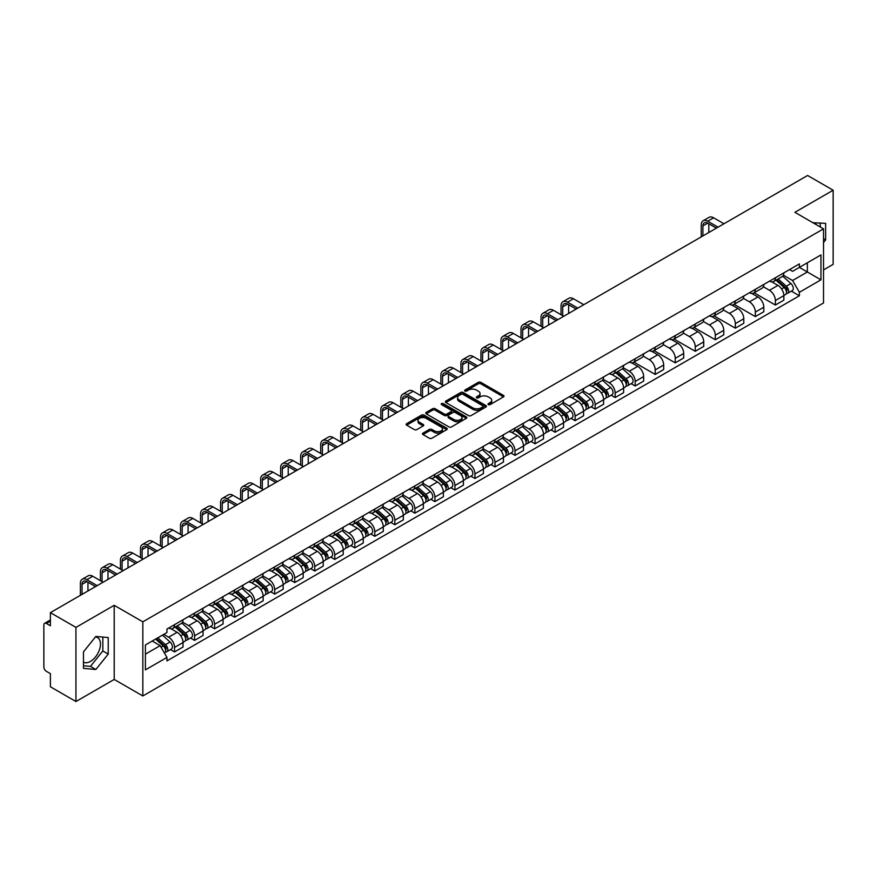 <?xml version="1.0" encoding="UTF-8"?>
<svg xmlns="http://www.w3.org/2000/svg" width="877" height="877" viewBox="0 0 877 877"><rect width="100%" height="100%" fill="white"/><g stroke="black" fill="none" stroke-linecap="round" stroke-linejoin="round"><path stroke-width="1.32" d="M488.346 404.615A1.25 0.724 0 0 0 490.111 404.615L503.508 396.875A1.787 1.03 0 0 0 504.023 396.152A1.787 1.03 0 0 0 503.508 395.428L480.815 382.328A1.787 1.03 0 0 0 478.294 382.328L464.909 390.057A1.25 0.724 0 0 0 466.674 391.076L468.406 390.079A5.7 3.289 0 0 1 476.474 390.079L478.36 391.164A5.7 3.289 0 0 1 480.037 393.499A5.7 3.289 0 0 1 478.36 395.823L476.628 396.821A1.25 0.724 0 0 0 478.393 397.84L480.125 396.842A5.7 3.289 0 0 1 488.193 396.842L490.079 397.939A5.7 3.289 0 0 1 491.756 400.263A5.7 3.289 0 0 1 490.079 402.587L488.346 403.595A1.25 0.724 0 0 0 488.346 404.615L488.346 403.595M813.012 222.78A14.164 8.178 -60 0 1 814.941 223.405A14.164 8.178 -60 0 1 816.443 224.764M95.44 636.954A14.164 8.178 -60 0 1 97.533 637.59A14.164 8.178 -60 0 1 99.704 648.936A14.164 8.178 -60 0 1 90.452 661.422A14.164 8.178 -60 0 1 83.458 662.168M422.977 433.117A1.787 1.03 0 0 0 422.451 433.841A1.787 1.03 0 0 0 422.977 434.564L429.346 438.237A1.787 1.03 0 0 0 431.857 438.237L446.733 429.653A1.787 1.03 0 0 0 447.259 428.93A1.787 1.03 0 0 0 446.733 428.206L424.051 415.106A1.787 1.03 0 0 0 421.53 415.106L406.654 423.69A1.787 1.03 0 0 0 406.139 424.413A1.787 1.03 0 0 0 406.654 425.148L414.35 429.587A1.787 1.03 0 0 0 416.871 429.587L423.229 425.904A1.787 1.03 0 0 0 423.755 425.181A1.787 1.03 0 0 0 423.229 424.457L419.414 422.254A4.769 2.752 0 0 1 418.022 420.302A4.769 2.752 0 0 1 420.96 417.77A4.769 2.752 0 0 1 426.156 418.362L441.087 426.978A4.769 2.752 0 0 1 442.49 428.93A4.769 2.752 0 0 1 439.541 431.473A4.769 2.752 0 0 1 434.345 430.87L431.857 429.434A1.787 1.03 0 0 0 429.346 429.434L422.977 433.117L422.977 434.564M142.83 621.837L114.207 605.305L75.948 627.395L50.395 612.65L807.596 175.477L833.15 190.232L794.891 212.322L823.525 228.842L142.83 621.837L142.83 695.965L823.525 302.971L823.525 228.842M468.537 415.61A1.787 1.03 0 0 0 471.048 415.61L485.924 407.027A1.787 1.03 0 0 0 486.45 406.303A1.787 1.03 0 0 0 485.924 405.58L463.242 392.479A1.787 1.03 0 0 0 460.721 392.479L445.845 401.063A1.787 1.03 0 0 0 445.33 401.787A1.787 1.03 0 0 0 445.845 402.521L468.537 415.61M441.997 404.878A1.25 0.724 0 0 1 443.269 405.053L443.269 403.573L466.323 416.893A1.787 1.03 0 0 1 466.849 417.616A1.787 1.03 0 0 1 466.323 418.34L451.458 426.924A1.787 1.03 0 0 1 448.936 426.924L426.255 413.834L432.613 410.184L432.613 408.704L426.255 412.376A1.787 1.03 0 0 0 425.729 413.1A1.787 1.03 0 0 0 426.255 413.834L426.255 412.376M432.613 410.184A1.787 1.03 0 0 1 435.135 410.184L435.135 408.704A1.787 1.03 0 0 0 432.613 408.704M435.135 408.704L444.332 414.01A1.787 1.03 0 0 0 446.853 414.01L451.074 411.576A1.787 1.03 0 0 0 451.6 410.853A1.787 1.03 0 0 0 451.074 410.118L441.504 404.593A1.25 0.724 0 0 1 443.269 403.573M75.948 627.395L75.948 701.523L50.395 686.768L50.395 673.646L46.415 671.354A3.629 2.094 -120 0 1 43.85 666.904L43.85 624.95A3.629 2.094 -120 0 1 44.606 623.295L50.395 619.94M823.525 269.908L833.15 264.35L833.15 190.232M75.948 701.523L114.207 679.434L142.83 695.965M50.395 612.65L50.395 625.772L46.415 623.47A3.629 2.094 -120 0 0 44.606 623.295M775.378 277.768A8.353 4.824 60 0 1 773.646 281.517L782.12 276.628A8.353 4.824 -120 0 0 783.852 272.879M763.352 286.757L769.469 290.298A8.353 4.824 60 0 1 775.378 300.526L783.852 295.637A8.353 4.824 -120 0 0 777.943 285.398L771.881 281.901M783.852 295.637L783.852 300.153L775.378 305.043L754.132 292.786M773.646 281.517A8.353 4.824 60 0 1 769.535 281.144M775.378 300.526L775.378 305.043M755.349 289.333A8.353 4.824 60 0 1 753.617 293.082L762.091 288.193A8.353 4.824 -120 0 0 763.823 284.444M734.104 304.341L755.349 316.608L763.823 311.719L763.823 307.191A8.353 4.824 -120 0 0 757.914 296.963L751.852 293.466M753.617 293.082A8.353 4.824 60 0 1 749.506 292.699M743.323 298.323L749.44 301.852A8.353 4.824 60 0 1 755.349 312.091L755.349 316.608M735.321 300.899A8.353 4.824 60 0 1 733.589 304.648L742.063 299.748A8.353 4.824 -120 0 0 743.795 295.998M714.086 315.906L735.321 328.173L743.795 323.273L743.795 318.757A8.353 4.824 -120 0 0 737.886 308.529L731.824 305.032M733.589 304.648A8.353 4.824 60 0 1 729.478 304.264M723.295 309.888L729.412 313.418A8.353 4.824 60 0 1 735.321 323.646L735.321 328.173M715.292 312.453A8.353 4.824 60 0 1 713.56 316.202L722.034 311.313A8.353 4.824 -120 0 0 723.766 307.564M694.058 327.472L715.292 339.739L723.766 334.839L723.766 330.322A8.353 4.824 -120 0 0 717.857 320.094L711.795 316.586M713.56 316.202A8.353 4.824 60 0 1 709.449 315.83M703.266 321.453L709.383 324.983A8.353 4.824 60 0 1 715.292 335.211L715.292 339.739M695.264 324.019A8.353 4.824 60 0 1 693.532 327.768L702.006 322.879A8.353 4.824 -120 0 0 703.738 319.129M674.029 339.037L695.264 351.293L703.738 346.404L703.738 341.887A8.353 4.824 -120 0 0 697.829 331.659L691.767 328.151M693.532 327.768A8.353 4.824 60 0 1 689.421 327.395M683.238 333.008L689.366 336.549A8.353 4.824 60 0 1 695.264 346.777L695.264 351.293M675.235 335.584A8.353 4.824 60 0 1 673.514 339.333L681.977 334.444A8.353 4.824 -120 0 0 683.709 330.695M654.001 350.592L675.235 362.859L683.709 357.969L683.709 353.442A8.353 4.824 -120 0 0 677.811 343.214L671.738 339.717M673.514 339.333A8.353 4.824 60 0 1 669.392 338.95M663.209 344.573L669.337 348.114A8.353 4.824 60 0 1 675.235 358.342L675.235 362.859M655.207 347.149A8.353 4.824 60 0 1 653.486 350.899L661.96 345.998A8.353 4.824 -120 0 0 663.681 342.249M633.972 362.157L655.207 374.424L663.681 369.535L663.681 365.007A8.353 4.824 -120 0 0 657.783 354.779L651.71 351.282M653.486 350.899A8.353 4.824 60 0 1 649.375 350.515M643.181 356.139L649.309 359.669A8.353 4.824 60 0 1 655.207 369.897L655.207 374.424M635.178 358.704A8.353 4.824 60 0 1 633.457 362.453L641.931 357.564A8.353 4.824 -120 0 0 643.652 353.815M631.122 383.644L635.178 385.99L643.652 381.089L643.652 376.573A8.353 4.824 -120 0 0 637.754 366.345L631.681 362.837M633.457 362.453A8.353 4.824 60 0 1 629.346 362.08M623.152 367.704L629.28 371.234A8.353 4.824 60 0 1 635.178 381.462L635.178 385.99M615.15 370.269A8.353 4.824 60 0 1 613.429 374.019L621.903 369.129A8.353 4.824 -120 0 0 623.624 365.38M611.094 395.198L615.161 397.544L623.624 392.655L623.624 388.138A8.353 4.824 -120 0 0 617.726 377.91L611.653 374.402M613.429 374.019A8.353 4.824 60 0 1 609.318 373.646M603.135 379.27L609.252 382.8A8.353 4.824 60 0 1 615.161 393.028L615.161 397.544M595.132 381.835A8.353 4.824 60 0 1 593.4 385.584L601.874 380.695A8.353 4.824 -120 0 0 603.595 376.946M591.065 406.764L595.132 409.11L603.606 404.22L603.606 399.693A8.353 4.824 -120 0 0 597.697 389.465L591.635 385.968M593.4 385.584A8.353 4.824 60 0 1 589.289 385.211M583.106 390.824L589.223 394.365A8.353 4.824 60 0 1 595.132 404.593L595.132 409.11M575.104 393.4A8.353 4.824 60 0 1 573.372 397.149L581.846 392.249A8.353 4.824 -120 0 0 583.578 388.5M571.037 418.329L575.104 420.675L583.578 415.786L583.578 411.258A8.353 4.824 -120 0 0 577.669 401.03L571.607 397.533M573.372 397.149A8.353 4.824 60 0 1 569.261 396.766M563.078 402.39L569.195 405.919A8.353 4.824 60 0 1 575.104 416.147L575.104 420.675M555.075 404.955A8.353 4.824 60 0 1 553.343 408.704L561.817 403.815A8.353 4.824 -120 0 0 563.549 400.065M551.008 429.894L555.075 432.24L563.549 427.34L563.549 422.824A8.353 4.824 -120 0 0 557.64 412.596L551.578 409.099M553.343 408.704A8.353 4.824 60 0 1 549.232 408.331M543.049 413.955L549.166 417.485A8.353 4.824 60 0 1 555.075 427.713L555.075 432.24M535.047 416.52A8.353 4.824 60 0 1 533.315 420.269L541.789 415.38A8.353 4.824 -120 0 0 543.521 411.631M530.98 441.449L535.047 443.795L543.521 438.906L543.521 434.389A8.353 4.824 -120 0 0 537.612 424.161L531.55 420.653M533.315 420.269A8.353 4.824 60 0 1 529.204 419.897M523.021 425.52L529.138 429.05A8.353 4.824 60 0 1 535.047 439.278L535.047 443.795M515.018 428.086A8.353 4.824 60 0 1 513.286 431.835L521.76 426.946A8.353 4.824 -120 0 0 523.492 423.196M510.951 453.014L515.018 455.36L523.492 450.471L523.492 445.954A8.353 4.824 -120 0 0 517.583 435.716L511.521 432.218M513.286 431.835A8.353 4.824 60 0 1 509.175 431.462M502.992 437.075L509.109 440.616A8.353 4.824 60 0 1 515.018 450.844L515.018 455.36M494.99 439.651A8.353 4.824 60 0 1 493.258 443.4L501.732 438.511A8.353 4.824 -120 0 0 503.464 434.762M490.923 464.58L494.99 466.926L503.464 462.036L503.464 457.509A8.353 4.824 -120 0 0 497.555 447.281L491.493 443.784M493.258 443.4A8.353 4.824 60 0 1 489.147 443.017M482.964 448.64L489.081 452.17A8.353 4.824 60 0 1 494.99 462.409L494.99 466.926M474.961 451.216A8.353 4.824 60 0 1 473.229 454.966L481.703 450.065A8.353 4.824 -120 0 0 483.435 446.316M470.894 476.145L474.961 478.491L483.435 473.602L483.435 469.074A8.353 4.824 -120 0 0 477.526 458.846L471.464 455.349M473.229 454.966A8.353 4.824 60 0 1 469.118 454.582M462.935 460.206L469.052 463.736A8.353 4.824 60 0 1 474.961 473.964L474.961 478.491M454.933 462.771A8.353 4.824 60 0 1 453.201 466.52L461.675 461.631A8.353 4.824 -120 0 0 463.407 457.882M450.866 487.711L454.933 490.057L463.407 485.156L463.407 480.64A8.353 4.824 -120 0 0 457.498 470.412L451.436 466.904M453.201 466.52A8.353 4.824 60 0 1 449.09 466.147M442.907 471.771L449.024 475.301A8.353 4.824 60 0 1 454.933 485.529L454.933 490.057M434.904 474.336A8.353 4.824 60 0 1 433.172 478.086L441.646 473.196A8.353 4.824 -120 0 0 443.378 469.447M430.837 499.265L434.904 501.611L443.378 496.722L443.378 492.205A8.353 4.824 -120 0 0 437.47 481.977L431.407 478.469M433.172 478.086A8.353 4.824 60 0 1 429.061 477.713M422.878 483.326L428.996 486.867A8.353 4.824 60 0 1 434.904 497.095L434.904 501.611M414.876 485.902A8.353 4.824 60 0 1 413.144 489.651L421.618 484.762A8.353 4.824 -120 0 0 423.35 481.013M410.82 510.831L414.876 513.177L423.35 508.287L423.35 503.76A8.353 4.824 -120 0 0 417.441 493.532L411.379 490.035M413.144 489.651A8.353 4.824 60 0 1 409.033 489.267M402.85 494.891L408.967 498.432A8.353 4.824 60 0 1 414.876 508.66L414.876 513.177M394.847 497.467A8.353 4.824 60 0 1 393.115 501.216L401.589 496.316A8.353 4.824 -120 0 0 403.321 492.567M390.791 522.396L394.847 524.742L403.321 519.853L403.321 515.325A8.353 4.824 -120 0 0 397.413 505.097L391.35 501.6M393.115 501.216A8.353 4.824 60 0 1 389.004 500.833M382.821 506.457L388.95 509.986A8.353 4.824 60 0 1 394.847 520.214L394.847 524.742M374.819 509.022A8.353 4.824 60 0 1 373.087 512.771L381.561 507.882A8.353 4.824 -120 0 0 383.293 504.132M370.763 533.961L374.819 536.307L383.293 531.407L383.293 526.891A8.353 4.824 -120 0 0 377.395 516.663L371.322 513.155M373.087 512.771A8.353 4.824 60 0 1 368.976 512.398M362.793 518.022L368.921 521.552A8.353 4.824 60 0 1 374.819 531.78L374.819 536.307M354.79 520.587A8.353 4.824 60 0 1 353.069 524.336L361.532 519.447A8.353 4.824 -120 0 0 363.264 515.698M350.734 545.516L354.79 547.862L363.264 542.973L363.264 538.456A8.353 4.824 -120 0 0 357.367 528.228L351.293 524.72M353.069 524.336A8.353 4.824 60 0 1 348.958 523.964M342.764 529.587L348.893 533.117A8.353 4.824 60 0 1 354.79 543.345L354.79 547.862M334.762 532.153A8.353 4.824 60 0 1 333.041 535.902L341.515 531.013A8.353 4.824 -120 0 0 343.236 527.263M330.706 557.081L334.762 559.427L343.236 554.538L343.236 550.011A8.353 4.824 -120 0 0 337.338 539.783L331.265 536.285M333.041 535.902A8.353 4.824 60 0 1 328.93 535.529M322.736 541.142L328.864 544.683A8.353 4.824 60 0 1 334.762 554.911L334.762 559.427M314.733 543.718A8.353 4.824 60 0 1 313.012 547.467L321.486 542.567A8.353 4.824 -120 0 0 323.207 538.818M310.677 568.647L314.733 570.993L323.207 566.103L323.207 561.576A8.353 4.824 -120 0 0 317.31 551.348L311.236 547.851M313.012 547.467A8.353 4.824 60 0 1 308.901 547.084M302.718 552.707L308.836 556.237A8.353 4.824 60 0 1 314.733 566.465L314.733 570.993M294.716 555.284A8.353 4.824 60 0 1 292.984 559.033L301.458 554.132A8.353 4.824 -120 0 0 303.179 550.383M290.649 580.212L294.716 582.558L303.179 577.658L303.179 573.141A8.353 4.824 -120 0 0 297.281 562.913L291.219 559.416M292.984 559.033A8.353 4.824 60 0 1 288.873 558.649M282.69 564.273L288.807 567.803A8.353 4.824 60 0 1 294.716 578.031L294.716 582.558M274.687 566.838A8.353 4.824 60 0 1 272.955 570.587L281.429 565.698A8.353 4.824 -120 0 0 283.161 561.949M270.62 591.778L274.687 594.113L283.161 589.223L283.161 584.707A8.353 4.824 -120 0 0 277.253 574.479L271.19 570.971M272.955 570.587A8.353 4.824 60 0 1 268.844 570.214M262.661 575.838L268.779 579.368A8.353 4.824 60 0 1 274.687 589.596L274.687 594.113M254.659 578.403A8.353 4.824 60 0 1 252.927 582.153L261.401 577.263A8.353 4.824 -120 0 0 263.133 573.514M250.592 603.332L254.659 605.678L263.133 600.789L263.133 596.272A8.353 4.824 -120 0 0 257.224 586.033L251.162 582.536M252.927 582.153A8.353 4.824 60 0 1 248.816 581.78M242.633 587.393L248.75 590.934A8.353 4.824 60 0 1 254.659 601.162L254.659 605.678M234.63 589.969A8.353 4.824 60 0 1 232.898 593.718L241.372 588.829A8.353 4.824 -120 0 0 243.104 585.08M230.563 614.898L234.63 617.244L243.104 612.354L243.104 607.827A8.353 4.824 -120 0 0 237.196 597.599L231.133 594.102M232.898 593.718A8.353 4.824 60 0 1 228.787 593.334M222.605 598.958L228.722 602.499A8.353 4.824 60 0 1 234.63 612.727L234.63 617.244M214.602 601.534A8.353 4.824 60 0 1 212.87 605.283L221.344 600.383A8.353 4.824 -120 0 0 223.076 596.634M210.535 626.463L214.602 628.809L223.076 623.92L223.076 619.392A8.353 4.824 -120 0 0 217.167 609.164L211.105 605.667M212.87 605.283A8.353 4.824 60 0 1 208.759 604.9M202.576 610.524L208.693 614.053A8.353 4.824 60 0 1 214.602 624.281L214.602 628.809M194.573 613.089A8.353 4.824 60 0 1 192.841 616.838L201.315 611.949A8.353 4.824 -120 0 0 203.047 608.199M190.506 638.028L194.573 640.374L203.047 635.474L203.047 630.958A8.353 4.824 -120 0 0 197.139 620.73L191.076 617.222M192.841 616.838A8.353 4.824 60 0 1 188.73 616.465M182.548 622.089L188.665 625.619A8.353 4.824 60 0 1 194.573 635.847L194.573 640.374M174.545 624.654A8.353 4.824 60 0 1 172.813 628.403L181.287 623.514A8.353 4.824 -120 0 0 183.019 619.765M170.478 649.583L174.545 651.929L183.019 647.04L183.019 642.523A8.353 4.824 -120 0 0 177.11 632.295L171.048 628.787M172.813 628.403A8.353 4.824 60 0 1 168.702 628.031M163.758 634.367L168.636 637.184A8.353 4.824 60 0 1 174.545 647.412L174.545 651.929M789.563 269.579L792.578 271.322L820.949 254.933L807.344 262.793L807.344 271.991L792.578 280.508L783.38 275.203M145.407 654.154L160.162 645.636L166.97 657.421L145.407 669.875L145.407 644.968L166.97 632.514L166.97 629.028L799.385 263.911L799.385 267.386L820.949 279.84L799.385 292.293L792.578 280.508M820.949 254.933L820.949 279.84M166.97 657.421L166.97 660.896L799.385 295.779L799.385 292.293M823.525 242.523L825.641 239.881L825.641 223.372L812.891 222.714M114.207 605.305L114.207 679.434M83.458 668.384L95.845 669.491L108.233 654.078L108.233 637.557L95.845 636.45L83.458 651.863L83.458 668.384M160.162 645.636L152.203 641.032M791.339 291.131L799.385 295.779M820.247 226.957L820.247 222.89M823.525 238.665L825.641 239.881M83.458 665.753L90.452 666.377L102.839 650.964L102.839 637.075M90.452 666.377L95.845 669.491M102.839 650.964L108.233 654.078M488.851 404.79L490.079 404.078A5.7 3.289 0 0 0 491.756 401.743L491.756 400.263M480.037 393.499L480.037 394.979A5.7 3.289 0 0 1 478.36 397.303L477.132 398.015M503.475 396.897L480.815 383.808A1.787 1.03 0 0 0 478.294 383.808L465.413 391.252M485.924 405.58L485.924 407.027L463.242 393.959A1.787 1.03 0 0 0 460.721 393.959L445.878 402.532M482.778 406.807A1.25 0.724 0 0 0 482.778 405.788L462.859 394.299A1.25 0.724 0 0 0 461.094 394.299L459.274 395.352A5.7 3.289 0 0 0 457.597 397.676A5.7 3.289 0 0 0 459.274 400.011L472.878 407.871A5.7 3.289 0 0 0 480.947 407.871L482.778 406.807L482.778 408.298A1.25 0.724 0 0 0 483.139 407.783L483.139 406.303M457.597 397.676L457.597 399.167A5.7 3.289 0 0 0 459.274 401.491L459.274 400.011M482.778 408.298L480.947 409.351A5.7 3.289 0 0 1 472.878 409.351L459.274 401.491M435.135 410.184L444.332 415.501A1.787 1.03 0 0 0 446.853 415.501L451.074 413.056A1.787 1.03 0 0 0 451.6 412.333L451.6 410.853M443.269 405.053L466.301 418.362M453.88 419.524A4.769 2.752 0 0 0 459.077 420.127A4.769 2.752 0 0 0 462.026 417.584A4.769 2.752 0 0 0 460.622 415.632L455.36 412.596A1.787 1.03 0 0 0 452.839 412.596L448.618 415.029A1.787 1.03 0 0 0 448.103 415.764A1.787 1.03 0 0 0 448.618 416.487L453.88 419.524L453.88 421.004A4.769 2.752 0 0 0 459.077 421.607A4.769 2.752 0 0 0 462.026 419.063L462.026 417.584M448.103 415.764L448.103 417.244A1.787 1.03 0 0 0 448.618 417.967L448.618 416.487M453.88 421.004L448.618 417.967M442.49 428.93L442.49 430.41A4.769 2.752 0 0 1 439.541 432.953A4.769 2.752 0 0 1 434.345 432.361L431.857 430.925A1.787 1.03 0 0 0 429.346 430.925L422.999 434.586M418.022 420.302L418.022 421.793A4.769 2.752 0 0 0 419.414 423.734L419.414 422.254M423.207 425.926L419.414 423.734M446.733 428.206L446.733 429.653L424.051 416.586A1.787 1.03 0 0 0 421.53 416.586L406.687 425.159M775.959 280.18L784.115 287.47A4.538 2.62 60 0 1 785.54 294.486L783.852 295.461M776.178 280.377L780.015 282.591M776.781 279.708L785.858 287.809A2.182 1.261 60 0 1 786.548 291.186A2.182 1.261 60 0 1 786.351 291.263M778.14 278.919L786.296 286.209A4.538 2.62 60 0 1 787.721 293.225A4.538 2.62 60 0 1 786.351 293.367M782.69 276.189L790.922 283.534A4.538 2.62 60 0 1 792.348 290.561L787.721 293.225M702.905 235.924L702.905 225.915A6.808 3.936 60 0 1 704.319 222.802A6.808 3.936 60 0 1 707.717 223.142L716.388 228.141M723.963 223.767L713.626 217.803A9.165 5.295 -120 0 0 709.044 217.353L703.135 220.763A9.165 5.295 -120 0 0 701.238 224.961L701.238 236.889M718.055 227.176L707.717 221.212A9.165 5.295 -120 0 0 703.135 220.763M708.813 232.515L708.813 223.767M615.731 372.692L623.898 379.971A4.538 2.62 60 0 1 625.323 386.987L623.624 387.963M615.95 372.878L619.787 375.093M616.553 372.21L625.641 380.311A2.182 1.261 60 0 1 626.321 383.688A2.182 1.261 60 0 1 626.123 383.764M617.912 371.431L626.079 378.711A4.538 2.62 60 0 1 627.504 385.727A4.538 2.62 60 0 1 626.134 385.869M622.473 368.691L630.695 376.036A4.538 2.62 60 0 1 632.12 383.063L627.504 385.727M595.702 384.247L603.869 391.537A4.538 2.62 60 0 1 605.294 398.553L603.595 399.528M595.922 384.444L599.769 386.658M596.535 383.775L605.612 391.876A2.182 1.261 60 0 1 606.292 395.242A2.182 1.261 60 0 1 606.095 395.33M597.884 382.986L606.051 390.276A4.538 2.62 60 0 1 607.476 397.292A4.538 2.62 60 0 1 606.106 397.434M602.444 380.256L610.677 387.601A4.538 2.62 60 0 1 612.102 394.628L607.476 397.292M575.674 395.812L583.841 403.091A4.538 2.62 60 0 1 585.266 410.118L583.567 411.094M575.893 396.009L579.741 398.224M576.507 395.341L585.584 403.442A2.182 1.261 60 0 1 586.264 406.807A2.182 1.261 60 0 1 586.066 406.884M577.866 394.551L586.022 401.83A4.538 2.62 60 0 1 587.447 408.857A4.538 2.62 60 0 1 586.077 409M582.416 391.822L590.649 399.167A4.538 2.62 60 0 1 592.074 406.183L587.447 408.857M555.656 407.377L563.812 414.657A4.538 2.62 60 0 1 565.237 421.673L563.538 422.659M555.865 407.564L559.712 409.789M556.478 406.906L565.555 415.007A2.182 1.261 60 0 1 566.235 418.373A2.182 1.261 60 0 1 566.038 418.45M557.838 406.117L565.994 413.396A4.538 2.62 60 0 1 567.419 420.412A4.538 2.62 60 0 1 566.049 420.565M562.387 403.387L570.62 410.732A4.538 2.62 60 0 1 572.045 417.748L567.419 420.412M535.628 418.943L543.784 426.222A4.538 2.62 60 0 1 545.209 433.238L543.521 434.214M535.836 419.129L539.684 421.355M536.45 418.461L545.527 426.562A2.182 1.261 60 0 1 546.207 429.938A2.182 1.261 60 0 1 546.009 430.015M537.809 417.682L545.965 424.961A4.538 2.62 60 0 1 547.391 431.977A4.538 2.62 60 0 1 546.02 432.131M542.359 414.942L550.592 422.297A4.538 2.62 60 0 1 552.017 429.313L547.391 431.977M515.599 430.497L523.755 437.787A4.538 2.62 60 0 1 525.18 444.803L523.492 445.779M515.808 430.695L519.655 432.909M516.421 430.026L525.498 438.127A2.182 1.261 60 0 1 526.189 441.504A2.182 1.261 60 0 1 525.981 441.58M517.781 429.237L525.937 436.527A4.538 2.62 60 0 1 527.362 443.543A4.538 2.62 60 0 1 525.992 443.685M522.33 426.507L530.563 433.852A4.538 2.62 60 0 1 531.988 440.879L527.362 443.543M495.571 442.063L503.727 449.342A4.538 2.62 60 0 1 505.152 456.369L503.464 457.345M495.779 442.26L499.627 444.475M496.393 441.591L505.47 449.693A2.182 1.261 60 0 1 506.161 453.058A2.182 1.261 60 0 1 505.952 453.146M497.752 440.802L505.908 448.092A4.538 2.62 60 0 1 507.334 455.108A4.538 2.62 60 0 1 505.963 455.251M502.302 438.072L510.535 445.417A4.538 2.62 60 0 1 511.96 452.433L507.334 455.108M475.542 453.628L483.698 460.907A4.538 2.62 60 0 1 485.124 467.934L483.435 468.91M475.762 453.826L479.598 456.04M476.364 453.157L485.441 461.258A2.182 1.261 60 0 1 486.132 464.624A2.182 1.261 60 0 1 485.935 464.7M477.724 452.368L485.88 459.647A4.538 2.62 60 0 1 487.305 466.674A4.538 2.62 60 0 1 485.935 466.816M482.273 449.638L490.506 456.983A4.538 2.62 60 0 1 491.931 463.999L487.305 466.674M455.514 465.194L463.67 472.473A4.538 2.62 60 0 1 465.095 479.489L463.407 480.464M455.733 465.38L459.57 467.605M456.336 464.711L465.413 472.824A2.182 1.261 60 0 1 466.104 476.189A2.182 1.261 60 0 1 465.906 476.266M457.695 463.933L465.851 471.212A4.538 2.62 60 0 1 467.277 478.228A4.538 2.62 60 0 1 465.906 478.382M462.245 461.203L470.478 468.548A4.538 2.62 60 0 1 471.903 475.564L467.277 478.228M435.485 476.759L443.641 484.038A4.538 2.62 60 0 1 445.067 491.054L443.378 492.03M435.705 476.945L439.541 479.16M436.308 476.277L445.384 484.378A2.182 1.261 60 0 1 446.075 487.755A2.182 1.261 60 0 1 445.878 487.831M437.667 475.498L445.823 482.778A4.538 2.62 60 0 1 447.248 489.794A4.538 2.62 60 0 1 445.878 489.936M442.216 472.758L450.449 480.103A4.538 2.62 60 0 1 451.874 487.13L447.248 489.794M415.457 488.314L423.613 495.604A4.538 2.62 60 0 1 425.038 502.62L423.35 503.595M415.676 488.511L419.513 490.725M416.279 487.842L425.356 495.943A2.182 1.261 60 0 1 426.047 499.309A2.182 1.261 60 0 1 425.849 499.397M417.638 487.053L425.805 494.343A4.538 2.62 60 0 1 427.231 501.359A4.538 2.62 60 0 1 425.849 501.501M422.188 484.323L430.421 491.668A4.538 2.62 60 0 1 431.846 498.684L427.231 501.359M395.428 499.879L403.584 507.158A4.538 2.62 60 0 1 405.01 514.185L403.321 515.161M395.648 500.076L399.484 502.291M396.251 499.408L405.338 507.509A2.182 1.261 60 0 1 406.018 510.874A2.182 1.261 60 0 1 405.821 510.951M397.61 498.618L405.777 505.897A4.538 2.62 60 0 1 407.202 512.924A4.538 2.62 60 0 1 405.832 513.067M402.159 495.889L410.392 503.234A4.538 2.62 60 0 1 411.817 510.25L407.202 512.924M375.4 511.444L383.567 518.724A4.538 2.62 60 0 1 384.992 525.74L383.293 526.726M375.619 511.631L379.456 513.856M376.222 510.962L385.31 519.074A2.182 1.261 60 0 1 385.99 522.44A2.182 1.261 60 0 1 385.792 522.517M377.581 510.184L385.748 517.463A4.538 2.62 60 0 1 387.174 524.479A4.538 2.62 60 0 1 385.803 524.632M382.131 507.454L390.364 514.799A4.538 2.62 60 0 1 391.789 521.815L387.174 524.479M355.371 523.01L363.538 530.289A4.538 2.62 60 0 1 364.964 537.305L363.264 538.281M355.591 523.196L359.427 525.411M356.194 522.528L365.281 530.629A2.182 1.261 60 0 1 365.961 534.005A2.182 1.261 60 0 1 365.764 534.082M357.553 521.749L365.72 529.028A4.538 2.62 60 0 1 367.145 536.044A4.538 2.62 60 0 1 365.775 536.187M362.102 519.009L370.335 526.364A4.538 2.62 60 0 1 371.76 533.38L367.145 536.044M562.716 315.676L562.716 306.862A6.808 3.936 60 0 1 564.119 303.749A6.808 3.936 60 0 1 567.529 304.078L576.189 309.088M583.764 304.714L573.426 298.739A9.165 5.295 -120 0 0 568.844 298.29L562.935 301.699A9.165 5.295 -120 0 0 561.039 305.898L561.039 314.722M577.855 308.123L567.529 302.148A9.165 5.295 -120 0 0 562.935 301.699M568.614 313.462L568.614 304.714M542.688 327.242L542.688 318.428A6.808 3.936 60 0 1 544.091 315.303A6.808 3.936 60 0 1 547.5 315.643L556.161 320.642M563.736 316.268L553.398 310.305A9.165 5.295 -120 0 0 548.816 309.855L542.918 313.264A9.165 5.295 -120 0 0 541.01 317.463L541.01 326.277M557.827 319.688L547.5 313.714A9.165 5.295 -120 0 0 542.918 313.264M548.585 325.016L548.585 316.279M522.659 338.807L522.659 329.982A6.808 3.936 60 0 1 524.062 326.869A6.808 3.936 60 0 1 527.472 327.209L536.132 332.208M543.707 327.834L533.38 321.87A9.165 5.295 -120 0 0 528.787 321.42L522.889 324.83A9.165 5.295 -120 0 0 520.982 329.018L520.982 337.842M537.809 331.243L527.472 325.279A9.165 5.295 -120 0 0 522.889 324.83M528.557 336.582L528.557 327.834M502.631 350.372L502.631 341.548A6.808 3.936 60 0 1 504.034 338.434A6.808 3.936 60 0 1 507.443 338.774L516.104 343.773M523.679 339.399L513.352 333.435A9.165 5.295 -120 0 0 508.759 332.975L502.861 336.384A9.165 5.295 -120 0 0 500.953 340.583L500.953 349.408M517.781 342.808L507.443 336.845A9.165 5.295 -120 0 0 502.861 336.384M508.528 348.147L508.528 339.399M482.602 361.927L482.602 353.113A6.808 3.936 60 0 1 484.005 350A6.808 3.936 60 0 1 487.415 350.329L496.075 355.338M503.65 350.964L493.323 345.001A9.165 5.295 -120 0 0 488.73 344.54L482.832 347.95A9.165 5.295 -120 0 0 480.936 352.148L480.936 360.973M497.752 354.374L487.415 348.41A9.165 5.295 -120 0 0 482.832 347.95M488.5 359.713L488.5 350.964M462.574 373.492L462.574 364.679A6.808 3.936 60 0 1 463.977 361.554A6.808 3.936 60 0 1 467.386 361.894L476.047 366.893M483.622 362.53L473.295 356.555A9.165 5.295 -120 0 0 468.713 356.106L462.804 359.515A9.165 5.295 -120 0 0 460.907 363.714L460.907 372.528M477.724 365.939L467.386 359.965A9.165 5.295 -120 0 0 462.804 359.515M468.482 371.267L468.482 362.53M442.545 385.058L442.545 376.233A6.808 3.936 60 0 1 443.959 373.12A6.808 3.936 60 0 1 447.358 373.459L456.029 378.458M463.604 374.084L453.266 368.121A9.165 5.295 -120 0 0 448.684 367.671L442.775 371.081A9.165 5.295 -120 0 0 440.879 375.279L440.879 384.093M457.695 377.494L447.358 371.53A9.165 5.295 -120 0 0 442.775 371.081M448.454 382.832L448.454 374.084M422.517 396.623L422.517 387.798A6.808 3.936 60 0 1 423.931 384.685A6.808 3.936 60 0 1 427.329 385.025L436.001 390.024M443.576 385.65L433.238 379.686A9.165 5.295 -120 0 0 428.656 379.226L422.747 382.635A9.165 5.295 -120 0 0 420.85 386.834L420.85 395.659M437.667 389.059L427.329 383.096A9.165 5.295 -120 0 0 422.747 382.635M428.425 394.398L428.425 385.65M402.488 408.189L402.488 399.364A6.808 3.936 60 0 1 403.902 396.251A6.808 3.936 60 0 1 407.301 396.579L415.972 401.589M423.547 397.215L413.21 391.252A9.165 5.295 -120 0 0 408.627 390.791L402.718 394.201A9.165 5.295 -120 0 0 400.822 398.399L400.822 407.224M417.638 400.625L407.301 394.661A9.165 5.295 -120 0 0 402.718 394.201M408.397 405.963L408.397 397.215M382.46 419.743L382.46 410.929A6.808 3.936 60 0 1 383.874 407.805A6.808 3.936 60 0 1 387.272 408.145L395.944 413.155M403.519 408.781L393.181 402.806A9.165 5.295 -120 0 0 388.599 402.357L382.69 405.766A9.165 5.295 -120 0 0 380.793 409.965L380.793 418.778M397.61 412.19L387.272 406.215A9.165 5.295 -120 0 0 382.69 405.766M388.368 417.518L388.368 408.781M362.431 431.309L362.431 422.495A6.808 3.936 60 0 1 363.845 419.37A6.808 3.936 60 0 1 367.244 419.71L375.915 424.709M383.49 420.335L373.153 414.372A9.165 5.295 -120 0 0 368.57 413.922L362.661 417.331A9.165 5.295 -120 0 0 360.765 421.53L360.765 430.344M377.581 423.744L367.244 417.781A9.165 5.295 -120 0 0 362.661 417.331M368.34 429.083L368.34 420.335M342.403 442.874L342.403 434.049A6.808 3.936 60 0 1 343.817 430.936A6.808 3.936 60 0 1 347.215 431.276L355.887 436.275M363.462 431.901L353.124 425.937A9.165 5.295 -120 0 0 348.542 425.488L342.633 428.897A9.165 5.295 -120 0 0 340.736 433.085L340.736 441.909M357.553 435.31L347.215 429.346A9.165 5.295 -120 0 0 342.633 428.897M348.312 440.649L348.312 431.901M322.374 454.439L322.374 445.615A6.808 3.936 60 0 1 323.788 442.501A6.808 3.936 60 0 1 327.187 442.841L335.858 447.84M343.433 443.466L333.096 437.502A9.165 5.295 -120 0 0 328.513 437.042L322.604 440.451A9.165 5.295 -120 0 0 320.708 444.65L320.708 453.475M337.524 446.875L327.187 440.912A9.165 5.295 -120 0 0 322.604 440.451M328.283 452.214L328.283 443.466M302.346 465.994L302.346 457.18A6.808 3.936 60 0 1 303.76 454.067A6.808 3.936 60 0 1 307.169 454.396L315.83 459.405M323.405 455.031L313.067 449.057A9.165 5.295 -120 0 0 308.485 448.607L302.576 452.017A9.165 5.295 -120 0 0 300.679 456.215L300.679 465.04M317.496 458.441L307.169 452.466A9.165 5.295 -120 0 0 302.576 452.017M308.255 463.78L308.255 455.031M282.317 477.559L282.317 468.746A6.808 3.936 60 0 1 283.731 465.621A6.808 3.936 60 0 1 287.141 465.961L295.801 470.96M303.376 466.597L293.039 460.622A9.165 5.295 -120 0 0 288.456 460.173L282.547 463.582A9.165 5.295 -120 0 0 280.651 467.781L280.651 476.595M297.467 470.006L287.141 464.032A9.165 5.295 -120 0 0 282.547 463.582M288.226 475.334L288.226 466.597M335.343 534.564L343.51 541.854A4.538 2.62 60 0 1 344.935 548.87L343.236 549.846M335.562 534.762L339.399 536.976M336.165 534.093L345.253 542.194A2.182 1.261 60 0 1 345.933 545.56A2.182 1.261 60 0 1 345.735 545.647M337.524 533.304L345.691 540.594A4.538 2.62 60 0 1 347.117 547.61A4.538 2.62 60 0 1 345.746 547.752M342.074 530.574L350.307 537.919A4.538 2.62 60 0 1 351.732 544.946L347.117 547.61M262.289 489.125L262.289 480.3A6.808 3.936 60 0 1 263.703 477.187A6.808 3.936 60 0 1 267.112 477.526L275.773 482.525M283.348 478.151L273.01 472.188A9.165 5.295 -120 0 0 268.428 471.738L262.519 475.148A9.165 5.295 -120 0 0 260.622 479.335L260.622 488.16M277.439 481.561L267.112 475.597A9.165 5.295 -120 0 0 262.519 475.148M268.198 486.899L268.198 478.151M315.314 546.13L323.481 553.409A4.538 2.62 60 0 1 324.907 560.436L323.207 561.412M315.534 546.327L319.371 548.542M316.137 545.658L325.224 553.76A2.182 1.261 60 0 1 325.904 557.125A2.182 1.261 60 0 1 325.707 557.202M317.496 544.869L325.663 552.148A4.538 2.62 60 0 1 327.088 559.175A4.538 2.62 60 0 1 325.718 559.318M322.045 542.139L330.278 549.484A4.538 2.62 60 0 1 331.703 556.5L327.088 559.175M242.271 500.69L242.271 491.865A6.808 3.936 60 0 1 243.674 488.752A6.808 3.936 60 0 1 247.084 489.092L255.744 494.091M263.319 489.717L252.982 483.753A9.165 5.295 -120 0 0 248.399 483.293L242.501 486.702A9.165 5.295 -120 0 0 240.594 490.901L240.594 499.726M257.41 493.126L247.084 487.163A9.165 5.295 -120 0 0 242.501 486.702M248.169 498.465L248.169 489.717M295.286 557.695L303.453 564.974A4.538 2.62 60 0 1 304.878 571.99L303.179 572.977M295.505 557.882L299.353 560.107M296.108 557.224L305.196 565.325A2.182 1.261 60 0 1 305.876 568.691A2.182 1.261 60 0 1 305.678 568.767M297.467 556.435L305.635 563.714A4.538 2.62 60 0 1 307.06 570.741A4.538 2.62 60 0 1 305.689 570.883M302.028 553.705L310.261 561.05A4.538 2.62 60 0 1 311.675 568.066L307.06 570.741M222.243 512.256L222.243 503.431A6.808 3.936 60 0 1 223.646 500.318A6.808 3.936 60 0 1 227.055 500.646L235.716 505.656M243.291 501.282L232.953 495.319A9.165 5.295 -120 0 0 228.371 494.858L222.473 498.268A9.165 5.295 -120 0 0 220.565 502.466L220.565 511.291M237.382 504.692L227.055 498.728A9.165 5.295 -120 0 0 222.473 498.268M228.141 510.03L228.141 501.282M275.257 569.261L283.424 576.54A4.538 2.62 60 0 1 284.85 583.556L283.15 584.531M275.477 569.447L279.325 571.672M276.091 568.778L285.168 576.88A2.182 1.261 60 0 1 285.847 580.256A2.182 1.261 60 0 1 285.65 580.333M277.45 568L285.606 575.279A4.538 2.62 60 0 1 287.031 582.295A4.538 2.62 60 0 1 285.661 582.449M281.999 565.27L290.232 572.615A4.538 2.62 60 0 1 291.657 579.631L287.031 582.295M202.214 523.81L202.214 514.996A6.808 3.936 60 0 1 203.617 511.872A6.808 3.936 60 0 1 207.027 512.212L215.687 517.222M223.262 512.848L212.936 506.873A9.165 5.295 -120 0 0 208.342 506.424L202.444 509.833A9.165 5.295 -120 0 0 200.537 514.032L200.537 522.845M217.364 516.257L207.027 510.282A9.165 5.295 -120 0 0 202.444 509.833M208.112 521.585L208.112 512.848M255.229 580.815L263.396 588.105A4.538 2.62 60 0 1 264.821 595.121L263.122 596.097M255.448 581.012L259.296 583.227M256.062 580.344L265.139 588.445A2.182 1.261 60 0 1 265.819 591.822A2.182 1.261 60 0 1 265.621 591.898M257.421 579.565L265.578 586.845A4.538 2.62 60 0 1 267.003 593.861A4.538 2.62 60 0 1 265.632 594.003M261.971 576.825L270.204 584.17A4.538 2.62 60 0 1 271.629 591.197L267.003 593.861M182.186 535.376L182.186 526.551A6.808 3.936 60 0 1 183.589 523.437A6.808 3.936 60 0 1 186.998 523.777L195.659 528.776M203.234 524.402L192.907 518.439A9.165 5.295 -120 0 0 188.314 517.989L182.416 521.398A9.165 5.295 -120 0 0 180.509 525.597L180.509 534.411M197.336 527.811L186.998 521.848A9.165 5.295 -120 0 0 182.416 521.398M188.084 533.15L188.084 524.402M235.211 592.381L243.367 599.671A4.538 2.62 60 0 1 244.793 606.687L243.104 607.662M235.42 592.578L239.268 594.792M236.034 591.909L245.111 600.011A2.182 1.261 60 0 1 245.79 603.376A2.182 1.261 60 0 1 245.593 603.464M237.393 591.12L245.549 598.41A4.538 2.62 60 0 1 246.974 605.426A4.538 2.62 60 0 1 245.604 605.568M241.942 588.39L250.175 595.735A4.538 2.62 60 0 1 251.6 602.751L246.974 605.426M162.157 546.941L162.157 538.116A6.808 3.936 60 0 1 163.56 535.003A6.808 3.936 60 0 1 166.97 535.343L175.63 540.342M183.205 535.968L172.879 530.004A9.165 5.295 -120 0 0 168.285 529.544L162.388 532.953A9.165 5.295 -120 0 0 160.491 537.152L160.491 545.976M177.307 539.377L166.97 533.413A9.165 5.295 -120 0 0 162.388 532.953M168.066 544.716L168.066 535.968M215.183 603.946L223.339 611.225A4.538 2.62 60 0 1 224.764 618.252L223.076 619.228M215.391 604.143L219.239 606.358M216.005 603.475L225.082 611.576A2.182 1.261 60 0 1 225.762 614.941A2.182 1.261 60 0 1 225.564 615.018M217.364 602.685L225.521 609.964A4.538 2.62 60 0 1 226.946 616.991A4.538 2.62 60 0 1 225.575 617.134M221.914 599.956L230.147 607.301A4.538 2.62 60 0 1 231.572 614.317L226.946 616.991M142.129 558.506L142.129 549.682A6.808 3.936 60 0 1 143.532 546.568A6.808 3.936 60 0 1 146.941 546.897L155.613 551.907M163.177 547.533L152.85 541.569A9.165 5.295 -120 0 0 148.268 541.109L142.359 544.518A9.165 5.295 -120 0 0 140.463 548.717L140.463 557.542M157.279 550.942L146.941 544.979A9.165 5.295 -120 0 0 142.359 544.518M148.038 556.281L148.038 547.533M195.154 615.511L203.311 622.791A4.538 2.62 60 0 1 204.736 629.807L203.047 630.782M195.363 615.698L199.211 617.923M195.977 615.029L205.054 623.141A2.182 1.261 60 0 1 205.744 626.507A2.182 1.261 60 0 1 205.536 626.584M197.336 614.251L205.492 621.53A4.538 2.62 60 0 1 206.917 628.546A4.538 2.62 60 0 1 205.547 628.699M201.885 611.521L210.118 618.866A4.538 2.62 60 0 1 211.543 625.882L206.917 628.546M122.1 570.061L122.1 561.247A6.808 3.936 60 0 1 123.514 558.123A6.808 3.936 60 0 1 126.913 558.463L135.584 563.472M143.159 559.098L132.822 553.124A9.165 5.295 -120 0 0 128.239 552.674L122.331 556.084A9.165 5.295 -120 0 0 120.434 560.282L120.434 569.096M137.25 562.508L126.913 556.533A9.165 5.295 -120 0 0 122.331 556.084M128.009 567.847L128.009 559.098M175.126 627.077L183.282 634.356A4.538 2.62 60 0 1 184.707 641.372L183.019 642.348M175.334 627.263L179.182 629.478M175.948 626.595L185.025 634.696A2.182 1.261 60 0 1 185.716 638.072A2.182 1.261 60 0 1 185.518 638.149M177.307 625.816L185.464 633.095A4.538 2.62 60 0 1 186.889 640.111A4.538 2.62 60 0 1 185.518 640.254M181.857 623.076L190.09 630.42A4.538 2.62 60 0 1 191.515 637.447L186.889 640.111M102.072 581.626L102.072 572.813A6.808 3.936 60 0 1 103.486 569.688A6.808 3.936 60 0 1 106.884 570.028L115.556 575.027M123.131 570.653L112.793 564.689A9.165 5.295 -120 0 0 108.211 564.24L102.302 567.649A9.165 5.295 -120 0 0 100.406 571.848L100.406 580.662M117.222 574.062L106.884 568.099A9.165 5.295 -120 0 0 102.302 567.649M107.981 579.401L107.981 570.653M155.591 639.081L163.254 645.921A4.538 2.62 60 0 1 164.679 652.937L164.459 653.069M155.667 639.037L159.154 641.043M156.413 638.609L164.997 646.261A2.182 1.261 60 0 1 165.687 649.627A2.182 1.261 60 0 1 165.49 649.714M157.772 637.82L165.435 644.661A4.538 2.62 60 0 1 166.86 651.677A4.538 2.62 60 0 1 165.49 651.819M162.398 635.156L170.061 641.986A4.538 2.62 60 0 1 171.486 649.002L166.86 651.677M82.043 594.376L82.043 584.367A6.808 3.936 60 0 1 83.458 581.254A6.808 3.936 60 0 1 86.856 581.594L95.527 586.592M103.102 582.218L92.765 576.255A9.165 5.295 -120 0 0 88.182 575.805L82.274 579.215A9.165 5.295 -120 0 0 80.377 583.402L80.377 595.34M97.194 585.628L86.856 579.664A9.165 5.295 -120 0 0 82.274 579.215M87.952 590.966L87.952 582.218M194.573 635.847L203.047 630.958M214.602 624.281L223.076 619.392M234.63 612.727L243.104 607.827M254.659 601.162L263.133 596.272M274.687 589.596L283.161 584.707M294.716 578.031L303.179 573.141M314.733 566.465L323.207 561.576M334.762 554.911L343.236 550.011M354.79 543.345L363.264 538.456M374.819 531.78L383.293 526.891M394.847 520.214L403.321 515.325M414.876 508.66L423.35 503.76M434.904 497.095L443.378 492.205M454.933 485.529L463.407 480.64M474.961 473.964L483.435 469.074M494.99 462.409L503.464 457.509M515.018 450.844L523.492 445.954M535.047 439.278L543.521 434.389M555.075 427.713L563.549 422.824M575.104 416.147L583.578 411.258M595.132 404.593L603.606 399.693M615.161 393.028L623.624 388.138M635.178 381.462L643.652 376.573M655.207 369.897L663.681 365.007M675.235 358.342L683.709 353.442M695.264 346.777L703.738 341.887M715.292 335.211L723.766 330.322M735.321 323.646L743.795 318.757M755.349 312.091L763.823 307.191M174.545 647.412L183.019 642.523M168.636 637.184L177.11 632.295M188.665 625.619L197.139 620.73M208.693 614.053L217.167 609.164M228.722 602.499L237.196 597.599M248.75 590.934L257.224 586.033M268.779 579.368L277.253 574.479M288.807 567.803L297.281 562.913M308.836 556.237L317.31 551.348M328.864 544.683L337.338 539.783M348.893 533.117L357.367 528.228M368.921 521.552L377.395 516.663M388.95 509.986L397.413 505.097M408.967 498.432L417.441 493.532M428.996 486.867L437.47 481.977M449.024 475.301L457.498 470.412M469.052 463.736L477.526 458.846M489.081 452.17L497.555 447.281M509.109 440.616L517.583 435.716M529.138 429.05L537.612 424.161M549.166 417.485L557.64 412.596M569.195 405.919L577.669 401.03M589.223 394.365L597.697 389.465M609.252 382.8L617.726 377.91M629.28 371.234L637.754 366.345M649.309 359.669L657.783 354.779M669.337 348.114L677.811 343.214M689.366 336.549L697.829 331.659M709.383 324.983L717.857 320.094M729.412 313.418L737.886 308.529M749.44 301.852L757.914 296.963M769.469 290.298L777.943 285.398M50.395 621.168L46.415 623.47M490.079 404.078L490.079 402.587M476.628 397.84L476.628 396.821M478.36 397.303L478.36 395.823M464.909 391.076L464.909 390.057M478.294 383.808L478.294 382.328M480.815 383.808L480.815 382.328M503.508 396.875L503.508 395.428M445.845 402.521L445.845 401.063M460.721 393.959L460.721 392.479M463.242 393.959L463.242 392.479M472.878 409.351L472.878 407.871M480.947 409.351L480.947 407.871M444.332 415.501L444.332 414.01M446.853 415.501L446.853 414.01M451.074 413.056L451.074 411.576M466.323 418.34L466.323 416.893M429.346 430.925L429.346 429.434M431.857 430.925L431.857 429.434M434.345 432.361L434.345 430.87M423.229 425.904L423.229 424.457M406.654 425.148L406.654 423.69M421.53 416.586L421.53 415.106M424.051 416.586L424.051 415.106M784.115 287.47L781.571 288.939M786.998 290.188L786.176 290.66M790.922 283.534L786.296 286.209M707.717 221.212L713.626 217.803M702.905 225.915L707.717 223.142M623.898 379.971L621.354 381.44M626.77 382.69L625.959 383.161M630.695 376.036L626.079 378.711M603.869 391.537L601.326 393.006M606.741 394.244L605.93 394.727M610.677 387.601L606.051 390.276M583.841 403.091L581.298 404.56M586.713 405.81L585.902 406.281M590.649 399.167L586.022 401.83M563.812 414.657L561.269 416.126M566.695 417.375L565.873 417.847M570.62 410.732L565.994 413.396M543.784 426.222L541.241 427.691M546.667 428.941L545.845 429.412M550.592 422.297L545.965 424.961M523.755 437.787L521.212 439.256M526.638 440.506L525.816 440.978M530.563 433.852L525.937 436.527M503.727 449.342L501.184 450.811M506.61 452.061L505.788 452.532M510.535 445.417L505.908 448.092M483.698 460.907L481.155 462.376M486.582 463.626L485.759 464.097M490.506 456.983L485.88 459.647M463.67 472.473L461.127 473.942M466.553 475.191L465.731 475.663M470.478 468.548L465.851 471.212M443.641 484.038L441.098 485.507M446.525 486.757L445.702 487.228M450.449 480.103L445.823 482.778M423.613 495.604L421.07 497.073M426.496 498.311L425.674 498.794M430.421 491.668L425.805 494.343M403.584 507.158L401.041 508.627M406.468 509.877L405.645 510.348M410.392 503.234L405.777 505.897M383.567 518.724L381.013 520.193M386.439 521.442L385.628 521.914M390.364 514.799L385.748 517.463M363.538 530.289L360.984 531.758M366.411 533.008L365.599 533.479M370.335 526.364L365.72 529.028M567.529 302.148L573.426 298.739M562.716 306.862L567.529 304.078M547.5 313.714L553.398 310.305M542.688 318.428L547.5 315.643M527.472 325.279L533.38 321.87M522.659 329.982L527.472 327.209M507.443 336.845L513.352 333.435M502.631 341.548L507.443 338.774M487.415 348.41L493.323 345.001M482.602 353.113L487.415 350.329M467.386 359.965L473.295 356.555M462.574 364.679L467.386 361.894M447.358 371.53L453.266 368.121M442.545 376.233L447.358 373.459M427.329 383.096L433.238 379.686M422.517 387.798L427.329 385.025M407.301 394.661L413.21 391.252M402.488 399.364L407.301 396.579M387.272 406.215L393.181 402.806M382.46 410.929L387.272 408.145M367.244 417.781L373.153 414.372M362.431 422.495L367.244 419.71M347.215 429.346L353.124 425.937M342.403 434.049L347.215 431.276M327.187 440.912L333.096 437.502M322.374 445.615L327.187 442.841M307.169 452.466L313.067 449.057M302.346 457.18L307.169 454.396M287.141 464.032L293.039 460.622M282.317 468.746L287.141 465.961M343.51 541.854L340.967 543.323M346.382 544.573L345.571 545.045M350.307 537.919L345.691 540.594M267.112 475.597L273.01 472.188M262.289 480.3L267.112 477.526M323.481 553.409L320.938 554.878M326.354 556.128L325.542 556.599M330.278 549.484L325.663 552.148M247.084 487.163L252.982 483.753M242.271 491.865L247.084 489.092M303.453 564.974L300.91 566.443M306.325 567.693L305.514 568.164M310.261 561.05L305.635 563.714M227.055 498.728L232.953 495.319M222.243 503.431L227.055 500.646M283.424 576.54L280.881 578.009M286.297 579.258L285.485 579.73M290.232 572.615L285.606 575.279M207.027 510.282L212.936 506.873M202.214 514.996L207.027 512.212M263.396 588.105L260.853 589.574M266.279 590.824L265.457 591.295M270.204 584.17L265.578 586.845M186.998 521.848L192.907 518.439M182.186 526.551L186.998 523.777M243.367 599.671L240.824 601.14M246.251 602.378L245.428 602.85M250.175 595.735L245.549 598.41M166.97 533.413L172.879 530.004M162.157 538.116L166.97 535.343M223.339 611.225L220.796 612.694M226.222 613.944L225.4 614.415M230.147 607.301L225.521 609.964M146.941 544.979L152.85 541.569M142.129 549.682L146.941 546.897M203.311 622.791L200.767 624.26M206.194 625.509L205.371 625.981M210.118 618.866L205.492 621.53M126.913 556.533L132.822 553.124M122.1 561.247L126.913 558.463M183.282 634.356L180.739 635.825M186.165 637.075L185.343 637.546M190.09 630.42L185.464 633.095M106.884 568.099L112.793 564.689M102.072 572.813L106.884 570.028M163.254 645.921L161.061 647.182M166.137 648.629L165.315 649.112M170.061 641.986L165.435 644.661M86.856 579.664L92.765 576.255M82.043 584.367L86.856 581.594"/></g></svg>

